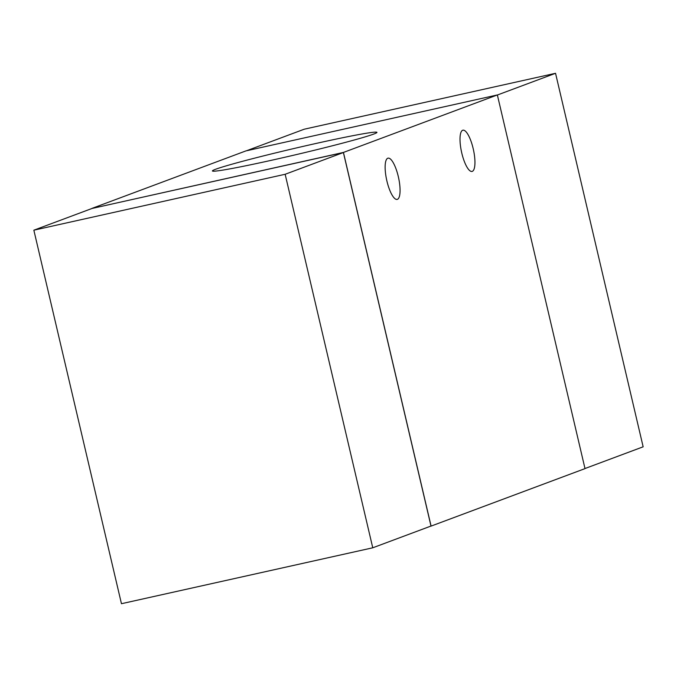 <?xml version="1.0" encoding="UTF-8"?>
<svg xmlns="http://www.w3.org/2000/svg" width="677" height="677" viewBox="0 0 677 677"><rect width="100%" height="100%" fill="white"/><g stroke="black" fill="none" stroke-linecap="round" stroke-linejoin="round"><path stroke-width="1.02" d="M121.454 603.706L372.756 547.795L285.152 174.277L33.85 230.188L121.454 603.706M33.85 230.188L92.089 208.44L343.391 152.528L430.995 526.046L372.756 547.795M343.391 152.528L285.152 174.277M584.979 468.535L643.15 446.812L555.546 73.294L304.244 129.205L246.53 150.759M497.375 95.017L555.546 73.294M397.424 199.326A21.122 6.051 -102.5 0 1 397.187 199.402A21.122 6.051 -102.5 0 1 386.694 180.09A21.122 6.051 -102.5 0 1 388.014 158.156A21.122 6.051 -102.5 0 1 398.414 177.052A21.122 6.051 -102.5 0 1 397.424 199.326M472.301 171.366A21.122 6.051 -102.5 0 1 472.072 171.433A21.122 6.051 -102.5 0 1 461.57 152.13A21.122 6.051 -102.5 0 1 462.89 130.196A21.122 6.051 -102.5 0 1 473.291 149.084A21.122 6.051 -102.5 0 1 472.301 171.366M317.555 143.118A84.498 3.233 166.8 0 1 376.911 132.506A84.498 3.233 166.8 0 1 295.392 154.813A84.498 3.233 166.8 0 1 212.502 171.069A84.498 3.233 166.8 0 1 317.555 143.118M92.021 208.465L343.442 152.435L431.088 526.097L430.47 526.241M343.442 152.435L497.358 94.949L585.004 468.619L431.088 526.097M497.358 94.949L245.912 150.903L91.996 208.381"/></g></svg>
